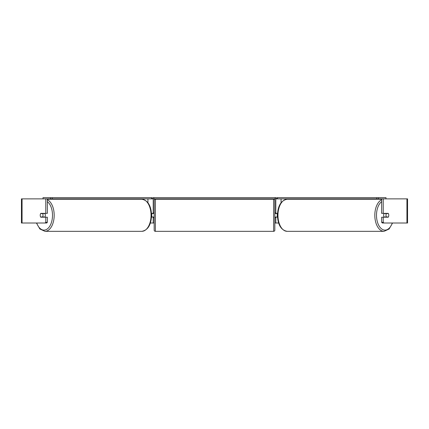 <?xml version="1.0" encoding="UTF-8"?>
<svg xmlns="http://www.w3.org/2000/svg" width="429" height="429" viewBox="0 0 429 429"><rect width="100%" height="100%" fill="white"/><g stroke="black" fill="none" stroke-linecap="round" stroke-linejoin="round"><path stroke-width="0.64" d="M122.351 199.238L122.351 198.874M151.485 217.213L153.207 216.972M150.381 223.005L153.207 223.005L153.207 217.213M153.207 213.594L153.207 198.874M43.013 198.874L43.013 197.667L151.834 197.667L151.834 198.874L152.724 198.874L152.724 197.667L276.276 197.667L276.276 198.874L275.069 198.874L275.069 197.667M151.759 217.213L151.759 213.352M153.207 213.352L151.485 213.352M306.649 199.238L306.649 198.874M277.515 217.213L275.793 216.972M278.619 223.005L275.793 223.005L275.793 217.213M275.793 213.594L275.793 198.874M383.923 223.005L382.341 223.005L381.649 222.308L383.231 222.308L383.923 223.005L407.55 223.005L407.55 198.874L378.373 198.874L378.373 197.667L277.166 197.667L277.166 198.874L276.276 198.874M277.241 217.213L275.552 216.972L275.552 217.696L274.828 217.696M277.241 216.972L277.241 213.352M275.793 213.352L277.515 213.352M384.18 217.213A2.413 1.384 -90 0 1 383.628 215.283A2.413 1.384 -90 0 1 384.18 213.352M385.998 215.283A2.413 1.384 -90 0 1 386.395 213.594L388.368 213.594A2.413 1.384 -90 0 1 388.765 215.283A2.413 1.384 -90 0 1 388.368 216.972L386.395 216.972A2.413 1.384 -90 0 1 385.998 215.283M384.77 213.352A2.413 1.384 -90 0 0 384.615 213.594L386.395 213.594M384.77 217.213A2.413 1.384 -90 0 1 384.615 216.972L386.395 216.972M153.207 223.005L154.172 223.005M274.828 223.005L275.793 223.005M22.061 198.874L21.45 198.874L21.45 223.005L22.061 223.005L22.061 198.874L47.351 198.874L47.351 213.352L45.769 213.352L45.769 198.874L50.627 198.874L50.627 197.667M45.077 223.005L45.769 222.308L47.351 222.308L46.659 223.005L22.061 223.005M383.231 213.352L381.649 213.352L381.649 198.874L383.231 198.874L383.231 213.352L388.213 213.352A2.413 1.384 -90 0 1 388.213 217.213L383.231 217.213L383.231 222.308M381.649 222.308L381.649 217.213L383.231 217.213M47.351 222.308L47.351 217.213L45.769 217.213L45.769 222.308M45.769 213.352L40.787 213.352A2.413 1.384 -90 0 0 40.235 215.283A2.413 1.384 -90 0 0 40.787 217.213L45.769 217.213M44.82 217.213A2.413 1.384 -90 0 0 45.372 215.283A2.413 1.384 -90 0 0 44.82 213.352M42.605 216.972A2.413 1.384 -90 0 0 43.002 215.283A2.413 1.384 -90 0 0 42.605 213.594L40.632 213.594A2.413 1.384 -90 0 0 40.235 215.283A2.413 1.384 -90 0 0 40.632 216.972L44.385 216.972A2.413 1.384 -90 0 1 44.23 217.213M42.605 213.594L44.385 213.594A2.413 1.384 -90 0 0 44.23 213.352M155.378 199.238A1.207 1.207 0 0 0 154.172 200.445L154.172 230.126A1.207 1.207 0 0 0 155.378 231.333L273.622 231.333A1.207 1.207 0 0 0 274.828 230.126L274.828 200.445A1.207 1.207 0 0 0 273.622 199.238L155.378 199.238L155.378 231.333M277.241 213.594L275.552 213.594L275.552 212.87L274.828 212.87M154.172 212.87L153.448 212.87L153.448 213.594L151.759 213.594M151.759 216.972L153.448 216.972L153.448 217.696L154.172 217.696M52.306 197.667L52.306 198.874L151.539 198.874L151.539 197.667M52.306 198.874L50.627 198.874M151.834 198.874L151.539 198.874M153.931 197.667L153.931 198.874L275.069 198.874M153.931 198.874L152.724 198.874M378.373 197.667L385.987 197.667L385.987 198.874M376.694 197.667L376.694 198.874L277.461 198.874L277.461 197.667M277.166 198.874L277.461 198.874M376.694 198.874L378.373 198.874M147.941 202.724L147.941 198.874M281.059 202.724L281.059 198.874M381.649 199.78A16.045 9.202 90 0 0 374.817 215.283A16.045 9.202 90 0 0 384.019 231.333L389.114 229.006L392.562 223.005M392.278 223.005A14.838 8.51 -90 0 1 382.711 229.574A14.838 8.51 -90 0 1 376.496 215.283A14.838 8.51 -90 0 1 381.649 201.651M384.019 231.333L287.162 231.333A16.045 9.202 -90 0 1 277.96 215.283A16.045 9.202 -90 0 1 287.162 199.238L381.649 199.238M406.939 223.005L406.939 198.874M47.351 199.78A16.045 9.202 90 0 1 54.183 215.283A16.045 9.202 90 0 1 44.981 231.333L39.886 229.006L36.438 223.005M36.722 223.005A14.838 8.51 -90 0 0 46.289 229.574A14.838 8.51 -90 0 0 52.504 215.283A14.838 8.51 -90 0 0 47.351 201.651M44.981 231.333L141.838 231.333A16.045 9.202 -90 0 0 151.04 215.283A16.045 9.202 -90 0 0 141.838 199.238L47.351 199.238M273.622 231.333L273.622 199.238M287.162 199.238C281.075 200.37 277.831 205.722 277.445 215.283C277.831 224.85 281.075 230.196 287.162 231.333M141.838 231.333C147.925 230.196 151.169 224.85 151.555 215.283C151.169 205.722 147.925 200.37 141.838 199.238"/></g></svg>
